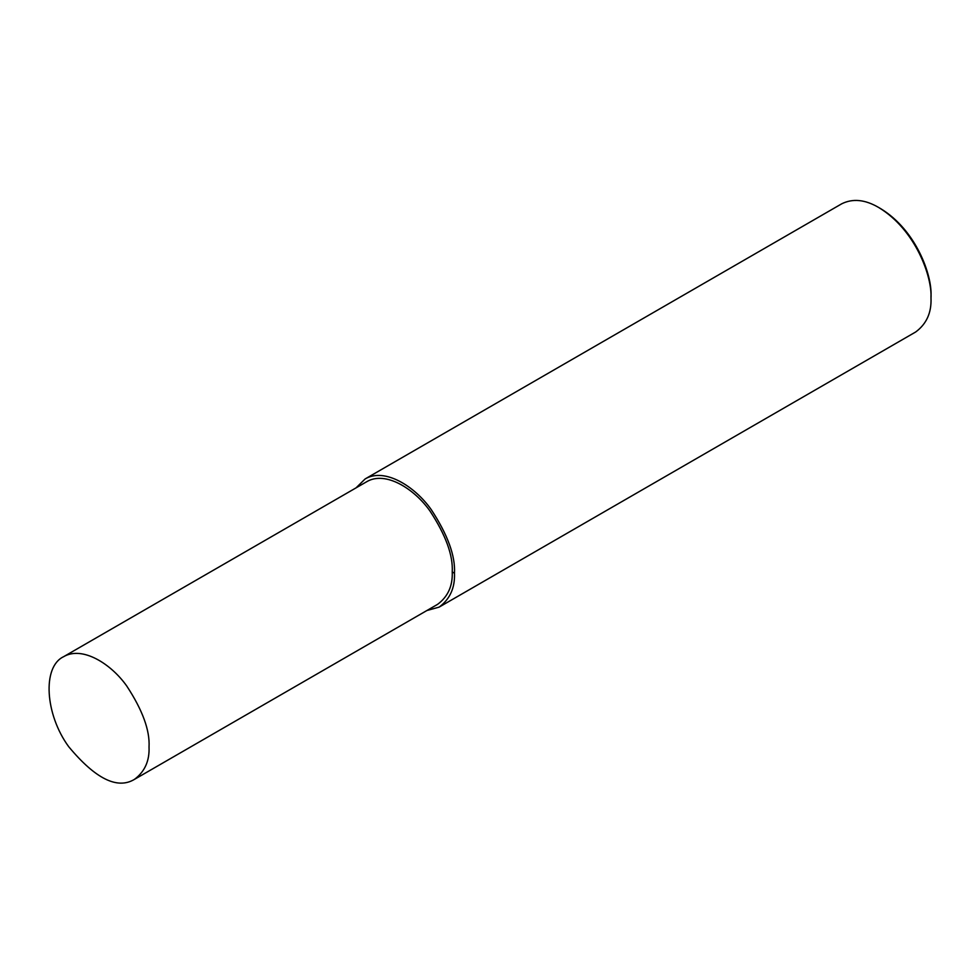 <?xml version="1.0" encoding="UTF-8"?>
<svg xmlns="http://www.w3.org/2000/svg" width="980" height="980" viewBox="0 0 980 980"><rect width="100%" height="100%" fill="white"/><g stroke="black" fill="none" stroke-linecap="round" stroke-linejoin="round"><path stroke-width="1.47" d="M426.851 610.552L439.15 607.11L915.675 331.987C926.492 323.988 931.6 312.694 931 298.116L931 295.96C932.201 275.282 916.19 230.104 880.542 208.569L878.68 207.49C865.071 199.528 852.735 198.303 841.673 203.828L365.148 478.938L356.022 487.881M931 298.116C932.25 276.679 915.639 229.822 878.68 207.49M439.15 607.11C449.967 599.111 455.075 587.816 454.475 573.239C455.455 555.93 447.701 534.713 431.225 509.588C414.834 486.313 384.699 467.325 365.148 478.938M134.37 779.418L437.558 604.366C447.921 596.71 452.809 585.893 452.233 571.94C453.164 555.378 445.753 535.068 429.987 511.021C414.283 488.751 385.446 470.572 366.74 481.695L63.541 656.735C42.067 666.865 45.129 714.567 68.686 746.674C95.342 778.745 117.233 789.66 134.37 779.418C144.722 771.75 149.621 760.946 149.034 746.993C149.977 730.431 142.553 710.12 126.788 686.073C111.095 663.791 82.247 645.624 63.541 656.735M452.233 571.94L454.475 573.239"/></g></svg>
